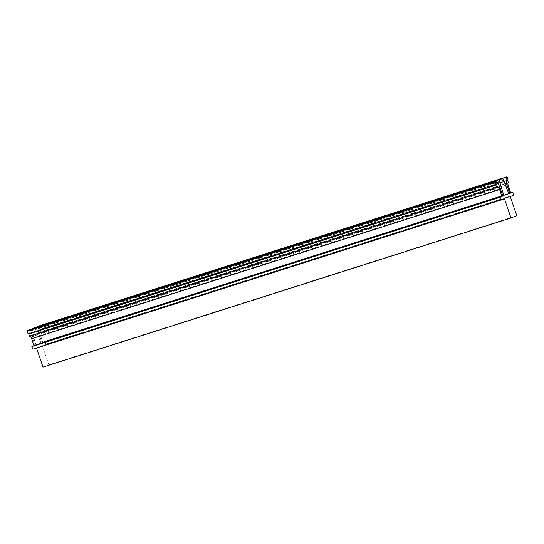 <?xml version="1.0" encoding="UTF-8"?>
<svg xmlns="http://www.w3.org/2000/svg" width="544" height="544" viewBox="0 0 544 544"><rect width="100%" height="100%" fill="white"/><g stroke="black" fill="none" stroke-linecap="round" stroke-linejoin="round"><path stroke-width="0.41" stroke-dasharray="2.72 2.04" d="M516.8 215.696L48.824 364.84L42.31 345.8L510.279 196.656M508.966 193.929L40.997 343.074L35.605 329.283A2.013 1.17 72.3 0 0 33.986 327.896M508.96 193.929L40.997 343.074L41.868 342.516L38.916 333.9L505.512 185.198M38.481 326.461A9.058 5.277 72.3 0 0 38.916 333.9M507.205 177.351L39.229 326.495A0.605 0.354 72.3 0 0 38.971 326.108M39.229 326.495L40.14 329.161L508.116 180.016M508.076 180.248L40.14 329.161M40.1 329.392L39.726 329.752L40.446 331.847L508.416 182.702M508.375 182.94L40.446 331.847M40.399 332.085L39.964 332.255A5.032 2.931 72.3 0 0 40.392 335.322L42.915 342.326L44.792 341.333L510.653 192.862L44.792 341.333M45.791 344.175L513.76 195.031L45.791 344.175L42.31 345.8M43.03 367.098L48.824 364.84M34.49 348.847L36.557 348.187M31.906 346.351L34.007 345.678M30.144 336.11A5.032 2.931 72.3 0 0 30.117 336.083L29.682 336.253M28.676 333.873L28.288 333.996M35.034 345.392L503.003 196.248L35.034 345.392L31.912 336.627A9.058 5.277 72.3 0 0 27.567 330.521L495.543 181.376M35.04 345.392L35.918 344.848L31.654 330.827L496.964 182.532M31.668 329.1A2.013 1.17 72.3 0 0 31.654 330.827M512.305 195.867L44.329 345.012M512.774 192.182L44.805 341.326L45.982 343.896M504.485 198.914L36.509 348.058M507.933 183.11L39.964 332.255M30.117 336.083L498.093 186.939M43.35 342.156L510.816 193.174M501.486 196.846L33.51 345.991M45.778 344.182L44.805 341.326M503.581 180.139L35.605 329.283M40.82 342.938L508.796 193.793M508.769 193.712L41.868 342.516M42.738 342.176L510.714 193.032M508.368 186.177L40.392 335.322M499.888 187.483L31.912 336.627M34.864 345.243L502.84 196.098M502.819 196.044L35.918 344.848M513.645 194.854L512.795 192.379M508.871 193.902L41.82 342.747M42.915 342.326L510.877 193.181L42.908 342.326M501.153 196.921L33.946 345.814M502.914 196.221L35.87 345.066M39.773 329.521L507.742 180.377M507.702 180.608L39.726 329.752M496.59 184.722L28.614 333.866L496.59 184.722"/><path stroke-width="0.82" d="M513.76 195.031L510.279 196.656L516.8 215.696L511.006 217.954L43.03 367.098L36.557 348.187M33.986 327.896A2.013 1.17 72.3 0 0 33.946 327.91A2.013 1.17 72.3 0 0 33.905 327.923L501.881 178.779A2.013 1.17 -107.7 0 1 501.922 178.765A2.013 1.17 -107.7 0 1 503.581 180.139L508.796 193.793L509.796 193.603L508.871 193.902M38.971 326.108A0.605 0.354 72.3 0 0 38.549 326.237A9.058 5.277 72.3 0 0 38.481 326.461M500.84 200.063L32.864 349.207M32.701 349.058L31.851 346.582L499.882 197.207L31.851 346.582M34.007 345.678L31.64 338.728A5.032 2.931 72.3 0 0 30.144 336.11M29.505 336.11L497.651 187.116L29.505 336.11L28.676 333.873M28.111 333.846L496.257 184.851L28.111 333.846L27.2 331.18L495.176 182.036A0.605 0.354 -107.7 0 1 495.543 181.376A9.058 5.277 72.3 0 1 499.888 187.483L503.01 196.248M27.567 330.521A0.605 0.354 72.3 0 0 27.2 331.18M501.881 178.779L32.137 328.61A2.013 1.17 72.3 0 0 31.668 329.1M32.137 328.61L33.905 327.923M496.964 182.532L499.63 181.682A2.013 1.17 -107.7 0 1 500.113 179.466M499.63 181.682L503.887 195.704L503.016 196.248M495.176 182.036L496.087 184.702M28.281 333.996L496.59 184.722L497.481 186.966M29.675 336.26L498.093 186.939A5.032 2.931 -107.7 0 1 499.616 189.584L501.962 196.438L501.486 196.846L31.906 346.351M499.827 197.438L500.677 199.913M502.459 199.702L504.485 198.914L511.006 217.954M513.754 195.038L512.774 192.182L510.653 192.855L512.795 192.379M512.768 192.188L510.714 193.032L508.368 186.177A5.032 2.931 -107.7 0 1 507.933 183.11L508.416 182.702L507.702 180.608L508.116 180.016L507.205 177.351A0.605 0.354 -107.7 0 0 506.525 177.092A9.058 5.277 72.3 0 0 506.886 184.756L509.796 193.603M510.816 193.174L511.326 193.011M509.837 193.372L508.769 193.712M505.512 185.198L506.886 184.756M506.525 177.092L38.549 326.237M501.962 196.438L33.993 345.583M31.64 338.728L499.616 189.584M503.887 195.704L502.819 196.044M501.922 196.676L501.153 196.921M503.839 195.928L502.914 196.221M28.791 334.016L496.767 184.872M513.774 194.983L512.822 192.202M33.946 327.91L501.922 178.765M38.719 326.046L506.695 176.902M27.343 330.48L495.319 181.336"/></g></svg>
